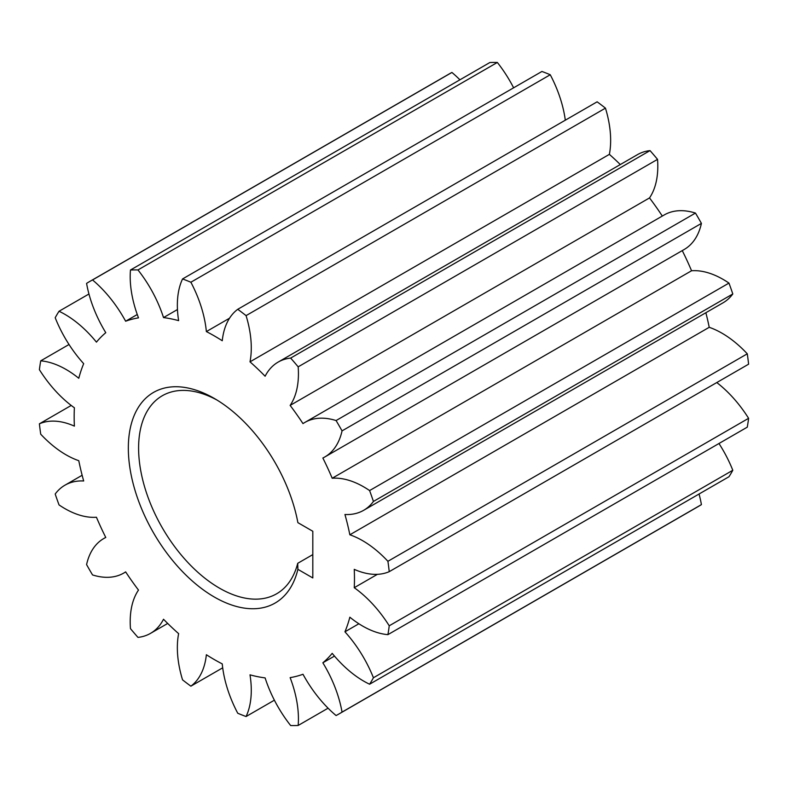 <?xml version="1.0" encoding="UTF-8"?>
<svg xmlns="http://www.w3.org/2000/svg" width="788" height="788" viewBox="0 0 788 788"><rect width="100%" height="100%" fill="white"/><g stroke="black" fill="none" stroke-linecap="round" stroke-linejoin="round"><path stroke-width="1.18" d="M214.316 597.028A121.598 70.201 60 0 1 128.336 448.096A121.598 70.201 60 0 1 214.316 398.452L214.316 398.452A121.598 70.201 60 0 1 297.884 522.651L312.806 531.27L312.806 577.949L297.884 569.33A121.598 70.201 60 0 1 214.316 597.028M216.927 400.009A114.339 66.015 -120 0 0 162.279 395.753A114.339 66.015 -120 0 0 144.756 487.378A114.339 66.015 -120 0 0 219.448 588.134A114.339 66.015 -120 0 0 276.618 593.797A114.339 66.015 -120 0 0 297.726 563.312L297.884 569.33M312.806 554.604L297.726 563.312M40.72 360.845A90.758 52.402 60 0 1 66.034 369.444A90.758 52.402 60 0 1 78.78 378.279A198.212 114.437 60 0 1 83.686 363.672A90.758 52.402 60 0 1 55.199 317.731A249.579 144.096 60 0 1 59.031 311.26A90.758 52.402 60 0 1 64.882 314.333A90.758 52.402 60 0 1 96.441 342.13A198.212 114.437 60 0 1 105.779 332.684A90.758 52.402 60 0 1 86.582 283.385A249.579 144.096 60 0 1 89.527 281.602A249.579 144.096 60 0 1 92.541 279.947A90.758 52.402 60 0 1 125.637 321.218A198.212 114.437 60 0 1 138.491 317.859A90.758 52.402 60 0 1 130.463 270.018A249.579 144.096 60 0 1 137.969 269.939A90.758 52.402 60 0 1 163.52 317.584A198.212 114.437 60 0 1 178.63 320.637A90.758 52.402 60 0 1 182.55 278.952A249.579 144.096 60 0 1 190.873 282.232A90.758 52.402 60 0 1 206.367 331.581A198.212 114.437 60 0 1 214.316 335.905A198.212 114.437 60 0 1 222.255 340.751A90.758 52.402 60 0 1 237.749 309.3A249.579 144.096 60 0 1 246.073 315.624A90.758 52.402 60 0 1 250.003 361.84A198.212 114.437 60 0 1 265.113 376.231A90.758 52.402 60 0 1 278.105 362.116A90.758 52.402 60 0 1 290.654 358.087A249.579 144.096 60 0 1 298.169 366.844A90.758 52.402 60 0 1 290.132 405.406A198.212 114.437 60 0 1 302.986 423.609A90.758 52.402 60 0 1 304.897 422.417A90.758 52.402 60 0 1 336.082 420.556A249.579 144.096 60 0 1 342.051 430.878A90.758 52.402 60 0 1 324.833 456.961A90.758 52.402 60 0 1 322.853 458.015A198.212 114.437 60 0 1 332.191 478.247A90.758 52.402 60 0 1 363.751 486.885A90.758 52.402 60 0 1 369.602 490.569A249.579 144.096 60 0 1 373.423 501.454A90.758 52.402 60 0 1 363.662 510.309A90.758 52.402 60 0 1 344.937 514.505A198.212 114.437 60 0 1 349.852 534.786A90.758 52.402 60 0 1 362.598 540.666A90.758 52.402 60 0 1 387.913 561.292A249.579 144.096 60 0 1 389.233 571.664A90.758 52.402 60 0 1 354.245 569.36A198.212 114.437 60 0 1 354.245 587.7A90.758 52.402 60 0 1 389.233 625.79A249.579 144.096 60 0 1 387.913 634.645A90.758 52.402 60 0 1 349.852 617.201A198.212 114.437 60 0 1 344.937 631.809A90.758 52.402 60 0 1 373.423 677.759A249.579 144.096 60 0 1 369.602 684.22A90.758 52.402 60 0 1 332.191 653.35A198.212 114.437 60 0 1 322.853 662.797A90.758 52.402 60 0 1 342.051 712.096A249.579 144.096 60 0 1 339.106 713.879A249.579 144.096 60 0 1 336.082 715.543A90.758 52.402 60 0 1 302.986 674.262A198.212 114.437 60 0 1 290.132 677.631A90.758 52.402 60 0 1 298.169 725.462A249.579 144.096 60 0 1 290.654 725.541A90.758 52.402 60 0 1 265.113 677.907A198.212 114.437 60 0 1 250.003 674.843A90.758 52.402 60 0 1 246.073 716.528A249.579 144.096 60 0 1 237.749 713.248A90.758 52.402 60 0 1 222.255 663.9A198.212 114.437 60 0 1 206.367 654.73A90.758 52.402 60 0 1 190.873 686.181A249.579 144.096 60 0 1 182.55 679.857A90.758 52.402 60 0 1 178.63 633.641A198.212 114.437 60 0 1 163.52 619.25A90.758 52.402 60 0 1 150.518 633.365A90.758 52.402 60 0 1 137.969 637.394A249.579 144.096 60 0 1 130.463 628.637A90.758 52.402 60 0 1 138.491 590.074A198.212 114.437 60 0 1 125.637 571.871A90.758 52.402 60 0 1 123.736 573.073A90.758 52.402 60 0 1 92.541 574.935A249.579 144.096 60 0 1 86.582 564.602A90.758 52.402 60 0 1 103.789 538.519A90.758 52.402 60 0 1 105.779 537.475A198.212 114.437 60 0 1 96.441 517.243A90.758 52.402 60 0 1 59.031 504.911A249.579 144.096 60 0 1 55.199 494.027A90.758 52.402 60 0 1 64.971 485.181A90.758 52.402 60 0 1 83.686 480.976A198.212 114.437 60 0 1 78.78 460.694A90.758 52.402 60 0 1 40.72 434.188A249.579 144.096 60 0 1 39.4 423.816A90.758 52.402 60 0 1 74.387 426.121A198.212 114.437 60 0 1 74.387 407.78A90.758 52.402 60 0 1 39.4 369.69A249.579 144.096 60 0 1 40.72 360.845L69.029 344.494M88.955 293.993L59.031 311.26M206.367 331.581L229.544 318.204M332.191 478.247L691.559 270.757A90.758 52.402 60 0 1 723.118 279.405A90.758 52.402 60 0 1 728.969 283.089A249.579 144.096 60 0 1 732.801 293.973L373.423 501.454M349.852 534.786L709.22 327.306A90.758 52.402 60 0 1 721.966 333.186A90.758 52.402 60 0 1 747.28 353.812A249.579 144.096 60 0 1 748.6 364.184L389.233 571.664M718.971 443.506A90.758 52.402 60 0 1 732.801 470.269A249.579 144.096 60 0 1 728.969 476.74L369.602 684.22M699.045 494.007A90.758 52.402 60 0 1 701.418 504.615A249.579 144.096 60 0 1 698.473 506.398L339.106 713.879M89.527 281.602L448.894 74.121A249.579 144.096 60 0 1 451.918 72.457L92.541 279.947M459.916 79.815A90.758 52.402 -120 0 0 451.918 72.457M130.463 270.018L489.831 62.538A249.579 144.096 60 0 1 497.346 62.459L137.969 269.939M513.618 87.813A90.758 52.402 -120 0 0 497.346 62.459M182.55 278.952L541.927 71.472A249.579 144.096 60 0 1 550.251 74.752L190.873 282.232M565.301 120.19A90.758 52.402 -120 0 0 550.251 74.752M237.749 309.3L597.127 101.819A249.579 144.096 60 0 1 605.45 108.143L246.073 315.624M250.003 361.84L609.37 154.359A90.758 52.402 -120 0 0 605.45 108.143M609.37 154.359A198.212 114.437 60 0 1 620.304 164.554M278.105 362.116L637.482 154.635A90.758 52.402 60 0 1 650.031 150.607A249.579 144.096 60 0 1 657.537 159.363L298.169 366.844M290.132 405.406L649.509 197.926A90.758 52.402 -120 0 0 657.537 159.363M649.509 197.926A198.212 114.437 60 0 1 662.314 216.06M304.897 422.417L664.264 214.927A90.758 52.402 60 0 1 695.459 213.065A249.579 144.096 60 0 1 701.418 223.398L342.051 430.878M324.833 456.961L684.211 249.481A90.758 52.402 -120 0 0 701.418 223.398M682.26 250.604A198.212 114.437 60 0 1 691.559 270.757M363.662 510.309L723.029 302.819A90.758 52.402 -120 0 0 732.801 293.973M705.861 312.738A198.212 114.437 60 0 1 709.22 327.306M716.775 382.554A90.758 52.402 60 0 1 748.6 418.31A249.579 144.096 60 0 1 747.28 427.155L387.913 634.645M373.423 677.759L732.801 470.269M389.233 625.79L748.6 418.31M342.051 712.096L701.418 504.615M298.169 725.462L328.084 708.185M246.073 716.528L274.382 700.187M190.873 686.181L222.699 667.81M71.225 405.446L39.4 423.816M290.654 358.087L650.031 150.607M336.082 420.556L695.459 213.065M369.602 490.569L728.969 283.089M387.913 561.292L747.28 353.812M354.245 587.7L377.413 574.324M163.52 317.584L177.458 309.536M125.637 321.218L137.26 314.51M322.853 662.797L334.476 656.089M344.937 631.809L358.875 623.761M64.971 485.181L82.139 475.262M103.789 538.519L105.74 537.396M123.736 573.073L125.686 571.94M150.518 633.365L167.696 623.446"/></g></svg>
